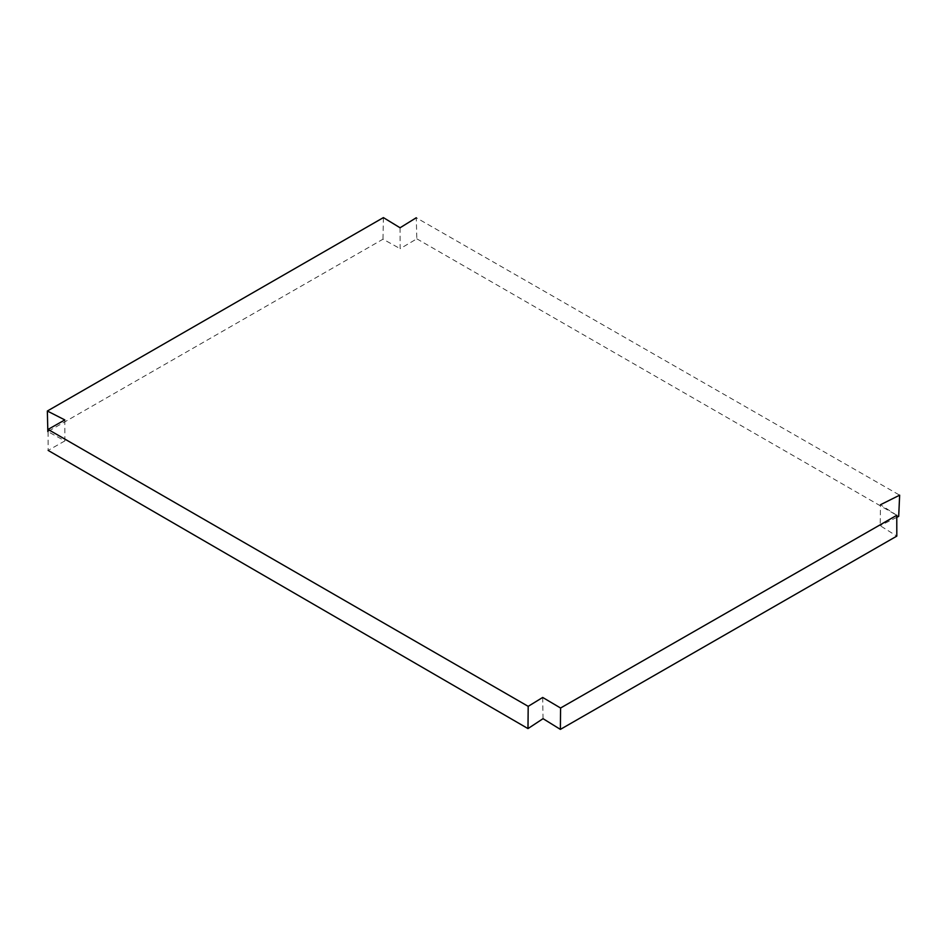 <?xml version="1.0" encoding="UTF-8"?>
<svg xmlns="http://www.w3.org/2000/svg" width="947" height="947" viewBox="0 0 947 947"><rect width="100%" height="100%" fill="white"/><g stroke="black" fill="none" stroke-linecap="round" stroke-linejoin="round"><path stroke-width="0.71" stroke-dasharray="4.74 3.55" d="M896.773 515.298L880.497 504.727L880.177 525.692L896.809 536.109M400.072 227.765L400.155 248.67L416.834 238.822L416.266 217.751L899.65 495.174M64.822 419.923L64.893 440.9L47.835 431.595L383.002 239.189L400.155 248.67M383.393 217.609L383.002 239.189M542.69 697.454L543.045 718.678M896.762 517.346L880.177 525.692M64.893 440.9L48.143 450.405L48.072 429.417M416.834 238.822L898.691 516.375"/><path stroke-width="1.42" d="M416.266 217.751L400.072 227.765L383.393 217.609L47.35 411.022L64.822 419.923L48.072 429.417L528.189 706.344L527.988 728.586L543.045 718.678L560.375 729.391L896.809 536.109L896.773 515.298L560.577 708.013L542.69 697.454L528.189 706.344M896.762 517.346L898.691 516.375L899.65 495.174L880.497 504.727M47.835 431.595L47.35 411.022M560.577 708.013L560.375 729.391M527.988 728.586L48.143 450.405"/></g></svg>
